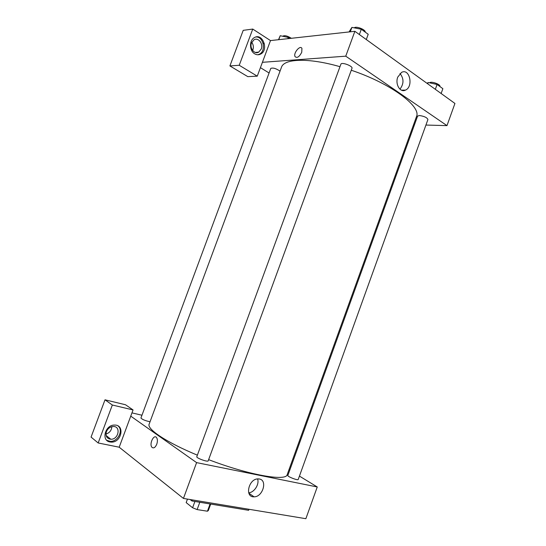 <?xml version="1.0" encoding="UTF-8"?>
<svg xmlns="http://www.w3.org/2000/svg" width="546" height="546" viewBox="0 0 546 546"><rect width="100%" height="100%" fill="white"/><g stroke="black" fill="none" stroke-linecap="round" stroke-linejoin="round"><path stroke-width="0.82" d="M210.087 503.965L207.439 511.213L197.126 509.589L192.595 507.76L186.179 502.613L187.449 499.092M207.439 511.213L208.347 510.53L210.701 504.067M199.802 502.272L197.126 509.589M187.469 499.092L186.179 502.613M194.902 501.467L192.595 507.76M190.131 499.535L191.974 500.982L248.635 510.305L249.01 509.288M192.369 499.904L191.974 500.982M111.275 442.11L109.944 441.967C100.908 440.615 105.194 424.747 114.51 425.075C125.136 424.549 121.669 442.656 111.275 442.11L110.353 441.373L106.804 440.329M299.433 476.105L317.253 486.964L305.862 518.7L183.449 498.43L119.192 447.208L133.053 409.944L112.333 405.016L98.164 442.97L119.192 447.208M98.164 442.97L91.066 437.093L105.009 399.815L112.333 405.016M110.353 441.373C117.813 441.857 123.594 430.432 118.154 426.023M106.409 431.661C107.821 428.48 110.101 426.76 113.254 426.501C121.178 426.133 118.598 439.639 110.831 439.25C106.791 438.629 105.317 436.097 106.409 431.661M111.848 426.679C111.541 430.419 109.569 432.876 105.951 434.063M133.053 409.944L125.512 404.75L105.009 399.815M156.763 444.239C155.255 447.59 153.658 448.614 151.965 447.31C148.976 444.26 153.733 433.968 156.504 437.503C157.61 439.093 157.698 441.339 156.763 444.239C155.255 447.59 153.658 448.614 151.972 447.31L151.972 447.31C148.983 444.26 153.733 433.974 156.504 437.503M317.253 486.964L196.594 462.619L183.449 498.43M196.594 462.619L130.747 416.141M259.343 478.992C267.772 480.193 262.762 497.085 254.061 496.819C244.478 497.481 248.498 478.849 257.944 478.89L259.343 478.992M248.696 492.785C254.265 492.574 259.596 484.206 257.575 478.917M131.961 412.885L141.967 415.233M288.964 469.731L289.742 470.208M298.218 479.47C298.055 480.753 287.148 476.542 287.844 475.464L417.601 116.093L419.348 115.52C424.194 116.209 427.047 117.547 427.921 119.526L298.218 479.47M208.197 460.831C207.971 462.36 195.994 458.012 196.806 456.695L340.895 64.196C341.462 61.759 353.119 66.086 351.979 68.311L208.197 460.831M150.041 421.751C145.318 420.768 142.274 419.526 140.929 418.018L270.782 68.414C272.973 67.54 276.058 68.455 280.043 71.144M351.276 70.236C391.079 83.538 421.689 106.647 416.462 116.687L287.203 474.611C286.35 481.579 248.764 475.109 208.633 459.65M197.372 455.166C166.359 442.349 146.621 429.019 149.174 424.099L281.47 67.288C283.995 58.599 308.476 57.576 339.981 66.694M269.082 72.987L260.422 67.656M413.568 124.7L414.482 124.727M425.935 125.048L446.976 125.628L345.748 56.177L262.408 62.312L257.255 76.167L239.23 65.267L252.75 29.068L270.495 40.588L262.408 62.312M252.614 50.464L252.887 49.829C253.76 47.113 253.385 44.601 251.761 42.301M257.255 76.167L247.795 76.638L229.907 65.936L243.216 30.344L252.75 29.068M264.482 43.994L262.988 43.032M261.247 49.017L258.695 52.129C254.497 54.73 249.324 48.109 251.529 42.854L254.013 39.79C258.272 37.094 263.459 43.789 261.247 49.017M257.801 54.771L259.432 54.184C266.346 50.983 263.5 36.486 255.972 36.978M254.648 53.801C249.297 50.812 249.106 40.233 254.402 37.592C262.599 32.548 269.096 50.034 260.64 54.081C258.661 55.085 256.661 54.989 254.648 53.801M239.23 65.267L229.907 65.936M446.976 125.628L454.934 103.453L354.873 31.306L270.495 40.588M397.754 77.102L401.569 72.379C409.65 67.936 413.718 86.671 405.514 90.097C400.266 93.011 394.908 84.193 397.754 77.102M354.873 31.306L345.748 56.177M399.945 89.175C403.965 83.845 403.985 78.617 400.006 73.498M301.74 52.259C299.358 56.873 297.14 58.34 295.079 56.654C293.031 53.29 300.198 44.629 301.931 48.423L301.74 52.259C299.358 56.873 297.14 58.34 295.079 56.654L295.079 56.654C293.031 53.29 300.198 44.629 301.931 48.423M441.134 93.502L442.867 88.684L437.087 84.473L428.146 82.521L427.054 83.347M428.146 82.521L427.682 83.804M437.087 84.473L435.339 89.326M429.641 82.849C430.801 80.876 440.895 84.391 439.858 86.411L439.83 86.473M366.284 39.53L368.209 34.289L361.295 29.252L351.897 27.389L349.071 31.941M351.897 27.389L350.273 31.811M361.295 29.252L359.357 34.535M354.306 27.866C355.856 25.764 365.909 29.675 365.219 32.112M289.837 38.459L288.288 37.428L280.221 35.729L278.501 39.708M280.221 35.729L278.76 39.681M288.288 37.428L287.817 38.684M282.726 36.261L282.739 36.227C284.486 35.135 287.367 35.824 291.366 38.288M106.108 435.496L110.831 439.25M254.061 496.819L248.833 493.188M255.296 52.436L258.695 52.129M260.64 54.081L259.432 54.184M405.514 90.097L401.467 90.179"/></g></svg>
